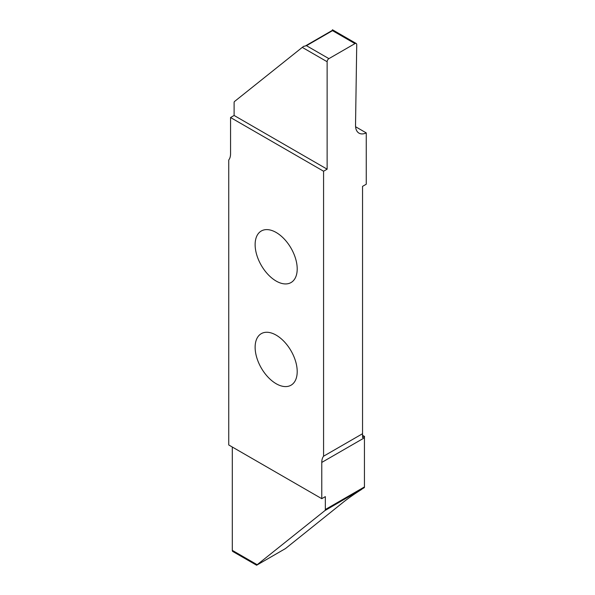 <?xml version="1.0" encoding="UTF-8"?>
<svg xmlns="http://www.w3.org/2000/svg" width="595" height="595" viewBox="0 0 595 595"><rect width="100%" height="100%" fill="white"/><g stroke="black" fill="none" stroke-linecap="round" stroke-linejoin="round"><path stroke-width="0.89" d="M276.162 335.134A29.757 17.181 60 0 1 295.603 361.351A29.757 17.181 60 0 1 291.044 385.196A29.757 17.181 60 0 1 276.162 383.723A29.757 17.181 60 0 1 256.728 357.498A29.757 17.181 60 0 1 261.287 333.654A29.757 17.181 60 0 1 276.162 335.134M276.162 281.063A29.757 17.181 60 0 1 256.728 254.846A29.757 17.181 60 0 1 261.287 231.001A29.757 17.181 60 0 1 276.162 232.474A29.757 17.181 60 0 1 295.603 258.699A29.757 17.181 60 0 1 291.044 282.543A29.757 17.181 60 0 1 276.162 281.063M327.131 61.731L302.275 47.377L303.591 46.41L306.462 45.689L328.909 58.645A2.514 1.45 120 0 0 327.131 61.731L327.131 169.173L323.576 171.226L230.555 117.52L230.555 153.77A16.764 9.676 60 0 1 228.748 159.988L228.748 444.971L321.776 498.677L321.776 462.427A16.764 9.676 60 0 1 323.576 456.209L362.548 433.71L362.548 437.57L364.512 436.44L362.548 435.309M323.576 171.226L323.576 456.209M328.909 58.645L354.955 43.614A2.514 1.45 120 0 1 356.212 43.487A2.514 1.45 120 0 1 356.732 44.67L355.527 125.225A16.764 9.676 -60 0 0 359.001 133.139A16.764 9.676 -60 0 0 366.252 132.901L366.252 184.227L362.548 186.361L362.548 433.71M364.512 436.44A16.764 9.676 -120 0 0 364.445 437.786L321.776 462.427M257.166 564.715L256.624 565.235L232.824 551.513A2.514 1.45 -60 0 1 232.303 550.36L257.166 564.715L324.915 510.599A2.514 1.45 -120 0 0 325.331 509.521L364.445 486.941L364.445 437.786M364.445 486.941A2.514 1.45 60 0 1 364.311 487.647L324.915 510.599M366.252 132.901L355.579 126.742M302.275 47.377L234.527 101.492A2.514 1.45 -120 0 0 234.11 102.571L234.11 115.467L230.555 117.52M306.462 45.689L332.508 30.65L332.419 29.765L332.568 30.248L305.666 45.785M303.591 46.41L304.023 46.157M327.131 169.173L234.11 115.467M285.451 548.59L256.624 565.235L256.475 564.752L256.624 565.235L285.451 548.59L343.62 501.949C348.663 497.978 354.694 493.776 361.715 489.35M232.303 550.36L232.303 447.024M325.331 509.521L325.331 496.624L321.776 498.677M354.955 43.614L332.508 30.65M356.212 43.487L332.426 29.75"/></g></svg>
